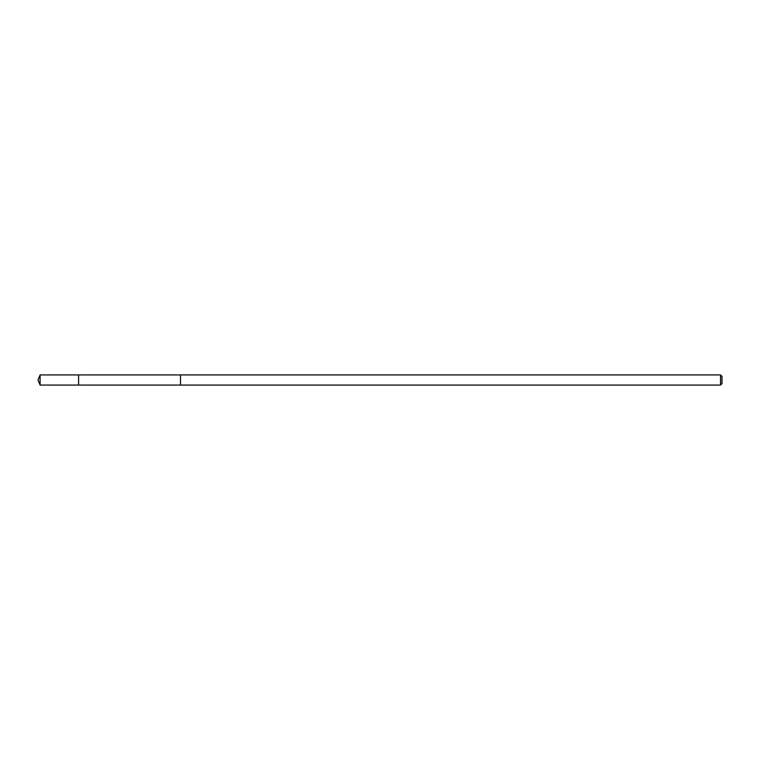 <?xml version="1.0" encoding="UTF-8"?>
<svg xmlns="http://www.w3.org/2000/svg" width="760" height="760" viewBox="0 0 760 760"><rect width="100%" height="100%" fill="white"/><g stroke="black" fill="none" stroke-linecap="round" stroke-linejoin="round"><path stroke-width="1.14" d="M78.584 385.073L78.584 374.927L40.099 374.927L40.099 385.073L78.584 385.073L78.584 374.927L180.5 374.927L180.5 385.073L40.099 385.073L38 380L40.099 385.073M180.5 378.983L180.5 385.073L720.537 385.073L720.537 374.927L180.5 374.927L180.5 378.983M720.537 374.927L722 376.39L722 383.61L720.537 385.073M38 380L40.099 374.927"/></g></svg>
